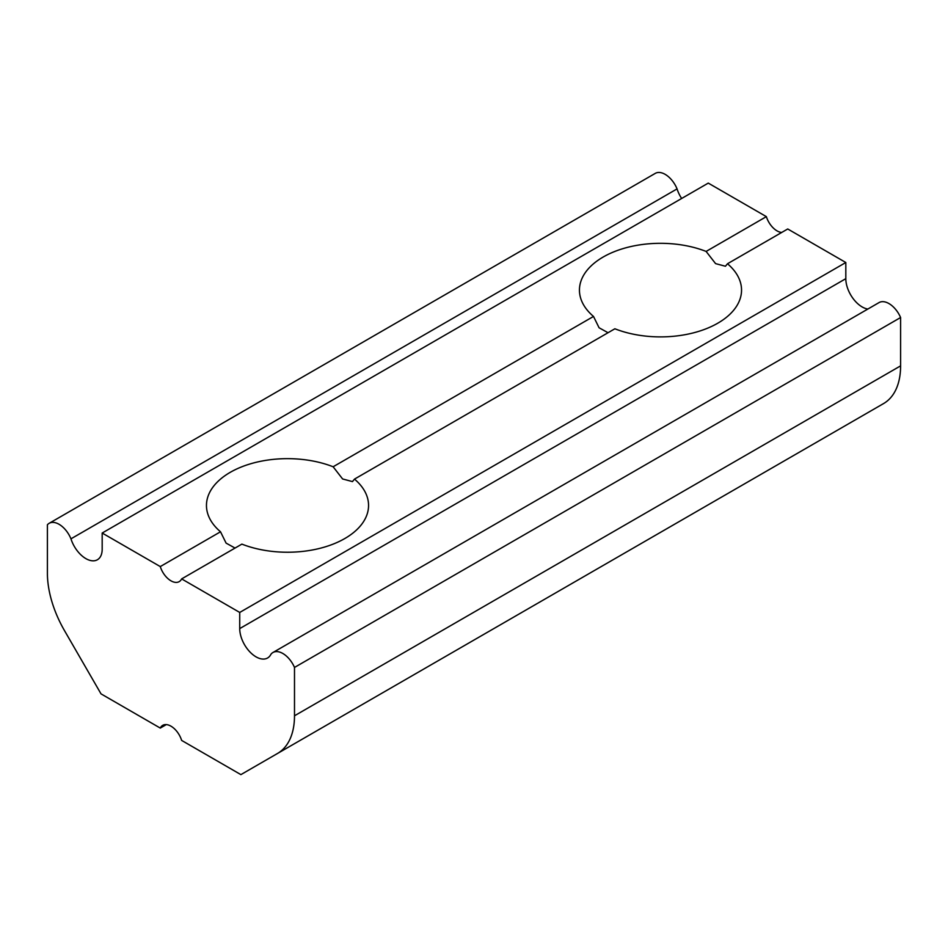 <?xml version="1.0" encoding="UTF-8"?>
<svg xmlns="http://www.w3.org/2000/svg" width="948" height="948" viewBox="0 0 948 948"><rect width="100%" height="100%" fill="white"/><g stroke="black" fill="none" stroke-linecap="round" stroke-linejoin="round"><path stroke-width="1.42" d="M681.648 198.488A23.072 13.319 60 0 1 677.062 188.901A19.778 11.423 60 0 0 655.269 173.377L49.166 523.308A19.778 11.423 60 0 0 47.4 524.777L47.4 573.125A82.417 47.59 60 0 0 64.464 630.562L101.021 693.865L160.271 728.076A16.483 9.516 60 0 1 162.712 725.35A16.483 9.516 60 0 1 181.637 740.412L240.887 774.623L883.536 403.587A82.417 47.59 60 0 0 900.6 365.869L900.6 317.521A19.778 11.423 -120 0 0 879.057 302.578L272.953 652.508A19.778 11.423 60 0 1 294.496 667.439L900.6 317.521M160.271 728.076L166.291 724.604M608.047 332.724L599.077 327.771L593.507 316.442A81.054 46.796 0 0 1 579.441 290.1A81.054 46.796 0 0 1 622.599 248.743A81.054 46.796 0 0 1 706.118 251.433L715.586 263.627L725.445 266.246L727.483 263.757L787.729 228.978L845.817 262.513L845.817 278.665A23.072 13.319 60 0 0 867.87 309.036M272.953 652.508A19.778 11.423 60 0 0 270.938 654.286A23.072 13.319 60 0 1 267.573 657.995A23.072 13.319 60 0 1 249.798 651.821A23.072 13.319 60 0 1 239.726 628.595L239.726 612.444L181.637 578.908L241.882 544.116A81.054 46.796 0 0 0 325.401 546.806A81.054 46.796 0 0 0 368.559 505.438A81.054 46.796 0 0 0 354.493 479.107L614.873 328.778A81.054 46.796 0 0 0 698.38 331.468A81.054 46.796 0 0 0 741.537 290.1A81.054 46.796 0 0 0 727.483 263.757M239.726 612.444L845.817 262.513M593.507 316.442L333.127 466.772L342.607 478.965L352.466 481.596L354.493 479.107M181.637 578.908A16.483 9.516 60 0 1 179.196 581.634A16.483 9.516 60 0 1 160.271 566.572L220.517 531.781L226.098 543.121L235.057 548.062M294.496 667.439L294.496 715.787A82.417 47.59 60 0 1 277.432 753.518M160.271 566.572L102.183 533.037L102.183 549.188A23.072 13.319 60 0 1 97.407 559.747A23.072 13.319 60 0 1 70.958 538.831L677.062 188.901M49.166 523.308A19.778 11.423 60 0 1 70.958 538.831M706.118 251.433L766.363 216.642L708.275 183.106L102.183 533.037M333.127 466.772A81.054 46.796 0 0 0 249.62 464.082A81.054 46.796 0 0 0 206.463 505.438A81.054 46.796 0 0 0 220.517 531.781M781.709 232.45A16.483 9.516 60 0 1 766.363 216.642M294.496 715.787L900.6 365.869M239.726 628.595L845.817 278.665"/></g></svg>
